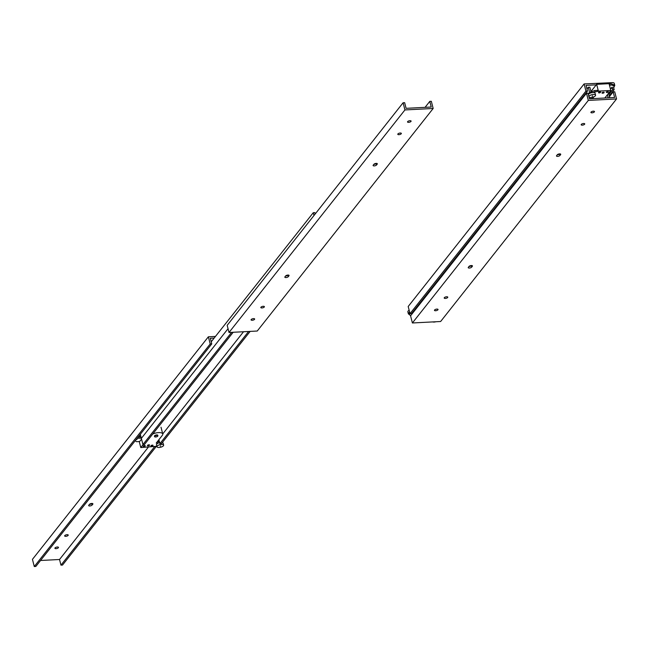 <?xml version="1.0" encoding="UTF-8"?>
<svg xmlns="http://www.w3.org/2000/svg" width="649" height="649" viewBox="0 0 649 649"><rect width="100%" height="100%" fill="white"/><g stroke="black" fill="none" stroke-linecap="round" stroke-linejoin="round"><path stroke-width="0.97" d="M557.223 154.851A1.842 0.722 165.7 0 0 559.543 153.943L559.6 153.878M560.606 154.616L559.933 155.468A1.842 0.722 -14.3 0 1 558.026 156.336A1.842 0.722 -14.3 0 1 556.485 156.003A1.842 0.722 -14.3 0 1 556.599 155.638L557.272 154.795A1.842 0.722 -14.3 0 1 559.187 153.918A1.842 0.722 -14.3 0 1 560.72 154.251A1.842 0.722 -14.3 0 1 560.606 154.616L560.444 153.983M468.335 267.307L469.008 266.455A1.842 0.722 -14.3 0 1 470.914 265.587A1.842 0.722 -14.3 0 1 472.456 265.912A1.842 0.722 -14.3 0 1 472.342 266.285L471.669 267.128A1.842 0.722 -14.3 0 1 469.762 268.005A1.842 0.722 -14.3 0 1 468.221 267.672A1.842 0.722 -14.3 0 1 468.335 267.307M468.959 266.52A1.842 0.722 165.7 0 0 471.279 265.603L471.328 265.538M591.028 112.09A1.842 0.722 -14.3 0 1 592.935 111.222A1.842 0.722 -14.3 0 1 594.476 111.547A1.842 0.722 -14.3 0 1 592.87 112.699A1.842 0.722 -14.3 0 1 590.906 112.455A1.842 0.722 -14.3 0 1 591.028 112.09M581.285 124.413A1.842 0.722 -14.3 0 1 583.2 123.537A1.842 0.722 -14.3 0 1 584.733 123.87A1.842 0.722 -14.3 0 1 583.126 125.022A1.842 0.722 -14.3 0 1 581.171 124.778A1.842 0.722 -14.3 0 1 581.285 124.413M444.322 297.68A1.842 0.722 -14.3 0 1 446.236 296.812A1.842 0.722 -14.3 0 1 447.769 297.145A1.842 0.722 -14.3 0 1 446.163 298.297A1.842 0.722 -14.3 0 1 444.208 298.053A1.842 0.722 -14.3 0 1 444.322 297.68M434.579 310.003A1.842 0.722 -14.3 0 1 436.493 309.135A1.842 0.722 -14.3 0 1 438.034 309.468A1.842 0.722 -14.3 0 1 436.428 310.611A1.842 0.722 -14.3 0 1 434.465 310.376A1.842 0.722 -14.3 0 1 434.579 310.003M589.016 97.009L589.479 98.81L614.611 97.504L613.167 91.858L609.427 96.596M613.167 91.858L614.725 91.777L616.55 98.948L440.63 321.506L412.391 322.975L410.566 315.795L586.485 93.245L588.035 93.164L588.424 94.697M616.55 98.948L588.31 100.417L412.391 322.975M588.31 100.417L586.485 93.245M410.022 313.662L411.571 313.581L587.491 91.022L585.942 91.103L410.022 313.662L408.189 306.49L584.108 83.932L612.396 82.642M596.236 84.849L586.055 85.376L587.491 91.022M613.638 87.518L614.173 89.643L612.624 89.716L608.884 94.454M612.624 89.716L612.234 88.175M614.173 89.643L609.249 95.882M585.942 91.103L584.108 83.932M586.956 88.937L588.27 87.282L589.819 87.201L591.004 91.858M589.625 92.612L588.27 87.282M415.311 308.843L415.498 309.557M592.399 97.334L592.732 98.64M608.17 97.837L607.391 94.778M608.584 93.278L609.727 97.756M591.182 98.721L590.882 97.537M588.935 96.831L588.44 94.892A3.423 1.339 -14.3 0 1 592.813 92.515A3.423 1.339 -14.3 0 1 595.076 93.196L595.571 95.143A3.423 1.339 -14.3 0 1 591.036 97.528A3.423 1.339 -14.3 0 1 588.935 96.831A3.423 1.339 -14.3 0 1 593.308 94.462A3.423 1.339 -14.3 0 1 595.571 95.143M592.099 96.182L592.667 95.882L592.099 96.182M592.667 98.356L593.851 96.855M592.813 92.515L598.386 91.111L610.798 90.471L604.836 98.007M606.969 92.499A1.071 0.422 -14.3 0 1 606.312 92.28A1.071 0.422 -14.3 0 1 607.245 91.606A1.071 0.422 -14.3 0 1 608.381 91.752A1.071 0.422 -14.3 0 1 606.969 92.499M599.205 92.896A1.071 0.422 -14.3 0 1 598.548 92.685A1.071 0.422 -14.3 0 1 599.481 92.012A1.071 0.422 -14.3 0 1 600.625 92.15A1.071 0.422 -14.3 0 1 599.205 92.896M602.678 93.221A1.111 0.438 -14.3 0 1 601.996 92.994A1.111 0.438 -14.3 0 1 602.962 92.296A1.111 0.438 -14.3 0 1 604.146 92.442A1.111 0.438 -14.3 0 1 602.678 93.221M614.116 86.382A3.423 1.339 165.7 0 0 614.757 85.295L614.254 83.348A3.423 1.339 165.7 0 0 612.161 82.65A3.423 1.339 165.7 0 0 608.624 83.705M614.757 85.295A3.423 1.339 165.7 0 0 612.81 84.597L611.869 83.899L612.161 85.043L613.986 86.382A2.564 1.006 -14.3 0 1 614.181 86.65A2.564 1.006 -14.3 0 1 610.782 88.442L610.287 88.467M613.849 85.838A2.564 1.006 165.7 0 0 613.889 85.506A2.564 1.006 165.7 0 0 613.694 85.238L612.81 84.597M609.452 85.189L612.161 85.043M611.577 87.477L612.145 87.177L611.577 87.477M598.086 91.501L597.794 90.357L594.687 90.519L590.501 92.166A2.564 1.006 165.7 0 0 589.008 93.529L589.081 93.797M590.931 91.566L596.658 84.321L609.07 83.68L610.798 90.471M611.869 83.899L609.16 84.046M596.658 84.321L598.386 91.111M594.687 90.519L594.979 91.663M409.762 312.656A2.564 1.006 165.7 0 0 409.219 313.524L409.511 314.668A2.564 1.006 -14.3 0 1 410.282 313.645M413.827 311.666L413.048 311.707M414.03 311.415A3.423 1.339 165.7 0 0 413.34 311.342M409.649 312.226A3.423 1.339 165.7 0 0 408.351 313.735A3.423 1.339 165.7 0 0 409.438 314.384M409.154 310.279A3.423 1.339 165.7 0 0 407.856 311.788L408.351 313.735M414.63 310.652L414.492 310.1A3.423 1.339 165.7 0 0 414.435 309.962M435.852 321.758A3.423 1.339 -14.3 0 1 434.092 322.058A3.423 1.339 -14.3 0 1 432.672 321.92M410.679 315.649L409.706 314.935A2.564 1.006 -14.3 0 1 409.511 314.668M412.034 312.988A2.564 1.006 -14.3 0 1 412.869 312.875L412.715 312.128M373.84 164.375A1.842 0.722 165.7 0 0 376.16 163.459L376.217 163.402M377.223 164.14L376.55 164.992A1.842 0.722 -14.3 0 1 374.643 165.86A1.842 0.722 -14.3 0 1 373.102 165.527A1.842 0.722 -14.3 0 1 373.216 165.162L373.889 164.311A1.842 0.722 -14.3 0 1 375.803 163.443A1.842 0.722 -14.3 0 1 377.337 163.775A1.842 0.722 -14.3 0 1 377.223 164.14L377.061 163.507M284.952 276.823L285.625 275.979A1.842 0.722 -14.3 0 1 287.531 275.103A1.842 0.722 -14.3 0 1 289.073 275.436A1.842 0.722 -14.3 0 1 288.959 275.801L288.286 276.652A1.842 0.722 -14.3 0 1 286.371 277.521A1.842 0.722 -14.3 0 1 284.838 277.196A1.842 0.722 -14.3 0 1 284.952 276.823M285.576 276.044A1.842 0.722 165.7 0 0 287.896 275.127L287.945 275.062M407.645 121.614A1.842 0.722 -14.3 0 1 409.551 120.738A1.842 0.722 -14.3 0 1 411.093 121.071A1.842 0.722 -14.3 0 1 409.487 122.223A1.842 0.722 -14.3 0 1 407.523 121.98A1.842 0.722 -14.3 0 1 407.645 121.614M397.902 133.937A1.842 0.722 -14.3 0 1 399.816 133.061A1.842 0.722 -14.3 0 1 401.35 133.394A1.842 0.722 -14.3 0 1 399.743 134.546A1.842 0.722 -14.3 0 1 397.788 134.302A1.842 0.722 -14.3 0 1 397.902 133.937M260.939 307.204A1.842 0.722 -14.3 0 1 262.853 306.336A1.842 0.722 -14.3 0 1 264.386 306.661A1.842 0.722 -14.3 0 1 262.78 307.813A1.842 0.722 -14.3 0 1 260.825 307.569A1.842 0.722 -14.3 0 1 260.939 307.204M251.195 319.527A1.842 0.722 -14.3 0 1 253.11 318.659A1.842 0.722 -14.3 0 1 254.651 318.983A1.842 0.722 -14.3 0 1 253.045 320.135A1.842 0.722 -14.3 0 1 251.082 319.892A1.842 0.722 -14.3 0 1 251.195 319.527M429.784 101.382L431.342 101.301L433.167 108.472L404.927 109.941L403.102 102.761L404.651 102.68L406.096 108.334L431.228 107.028L429.784 101.382L425.071 107.345M403.102 102.761L227.182 325.319L229.008 332.491L257.247 331.031L433.167 108.472M404.927 109.941L229.008 332.491M92.791 504.2L92.117 505.044A1.842 0.722 -14.3 0 1 90.203 505.912A1.842 0.722 -14.3 0 1 88.67 505.587A1.842 0.722 -14.3 0 1 88.783 505.214L89.457 504.37A1.842 0.722 -14.3 0 1 91.363 503.502A1.842 0.722 -14.3 0 1 92.904 503.827A1.842 0.722 -14.3 0 1 92.791 504.2L92.629 503.559M89.4 504.435A1.842 0.722 165.7 0 0 91.728 503.519L91.777 503.454M55.027 547.918A1.842 0.722 -14.3 0 1 56.942 547.05A1.842 0.722 -14.3 0 1 58.483 547.375A1.842 0.722 -14.3 0 1 56.877 548.527A1.842 0.722 -14.3 0 1 54.914 548.283A1.842 0.722 -14.3 0 1 55.027 547.918M64.77 535.595A1.842 0.722 -14.3 0 1 66.685 534.727A1.842 0.722 -14.3 0 1 68.218 535.06A1.842 0.722 -14.3 0 1 66.612 536.212A1.842 0.722 -14.3 0 1 64.657 535.969A1.842 0.722 -14.3 0 1 64.77 535.595M40.546 560.485L59.521 559.503L60.965 565.149L154.778 446.463M158.47 441.791L159.208 440.858M60.965 565.149L62.515 565.068L156.328 446.39M59.521 559.503L148.313 447.169M214.194 338.048L210.308 338.251L211.752 343.897L210.203 343.978L208.37 336.807L215.468 336.433M208.37 336.807L32.45 559.357L34.275 566.536L35.833 566.455L211.752 343.897M34.275 566.536L210.203 343.978M211.217 341.804L313.272 212.702L314.822 212.621L315.171 214M140.314 434.27L141.36 438.359L228.042 328.702L141.36 438.359L142.934 444.541L144.484 444.46L233.161 332.28M313.986 215.5L313.272 212.702M231.612 332.361L142.934 444.541M243.521 331.744L162.729 433.954M158.908 439.673L159.922 443.656L161.479 443.575L250.149 331.396M248.599 331.477L159.922 443.656M156.855 435.455A1.712 0.673 -14.3 0 1 157.902 435.804A1.712 0.673 -14.3 0 1 156.409 436.874A1.712 0.673 -14.3 0 1 154.592 436.647A1.712 0.673 -14.3 0 1 156.855 435.455M154.665 436.339A1.712 0.673 -14.3 0 1 154.454 436.112A1.712 0.673 -14.3 0 1 156.717 434.919A1.712 0.673 -14.3 0 1 157.772 435.268A1.712 0.673 -14.3 0 1 157.691 435.568M141.011 436.98L138.05 437.134M139.64 437.045A3.423 1.339 165.7 0 0 138.342 436.761M139.884 437.037L139.494 435.52A3.423 1.339 165.7 0 0 139.438 435.382M159.094 447.477A3.423 1.339 -14.3 0 1 156.993 446.78A3.423 1.339 -14.3 0 1 159.175 444.889A3.423 1.339 -14.3 0 1 163.629 445.092A3.423 1.339 -14.3 0 1 159.094 447.477M156.993 446.78L156.498 444.833A3.423 1.339 -14.3 0 1 158.672 442.942A3.423 1.339 -14.3 0 1 159.67 442.65M162.299 442.545A3.423 1.339 -14.3 0 1 163.134 443.145L163.629 445.092M160.157 446.131L160.725 445.831L160.157 446.131M159.435 441.742L157.188 441.855M137.044 438.416A2.564 1.006 -14.3 0 1 137.912 438.294L141.304 438.124M141.555 439.113L139.64 441.531L136.533 441.693L135.211 440.728M137.117 439.259L136.55 439.56L137.117 439.259M156.863 446.269L140.776 447.567L143.169 444.533M152.718 434.043A6.847 2.677 -14.3 0 1 162.745 434.003A6.847 2.677 -14.3 0 1 162.315 435.365L156.231 443.072L158.672 442.942M152.361 445.133A1.071 0.422 -14.3 0 1 153.018 445.352A1.071 0.422 -14.3 0 1 152.085 446.017A1.071 0.422 -14.3 0 1 150.949 445.879A1.071 0.422 -14.3 0 1 152.361 445.133M144.605 445.539A1.071 0.422 -14.3 0 1 145.262 445.758A1.071 0.422 -14.3 0 1 144.329 446.423A1.071 0.422 -14.3 0 1 143.194 446.285A1.071 0.422 -14.3 0 1 144.605 445.539M148.897 444.816A1.111 0.438 -14.3 0 1 149.578 445.044A1.111 0.438 -14.3 0 1 148.605 445.741A1.111 0.438 -14.3 0 1 147.42 445.587A1.111 0.438 -14.3 0 1 148.897 444.816M140.776 447.567L139.243 441.555M559.933 155.468L559.543 153.943M471.669 267.128L471.279 265.603M472.342 266.285L472.18 265.644M613.694 85.238L613.986 86.382M590.501 92.166L590.704 92.961M376.55 164.992L376.16 163.459M288.286 276.652L287.896 275.127M288.959 275.801L288.797 275.168M91.728 503.519L92.117 505.044M137.912 438.294L137.718 437.548M613.889 85.506L614.181 86.65M154.454 436.112L154.592 436.647M157.772 435.268L157.902 435.804M162.745 434.003L161.009 427.204"/></g></svg>
